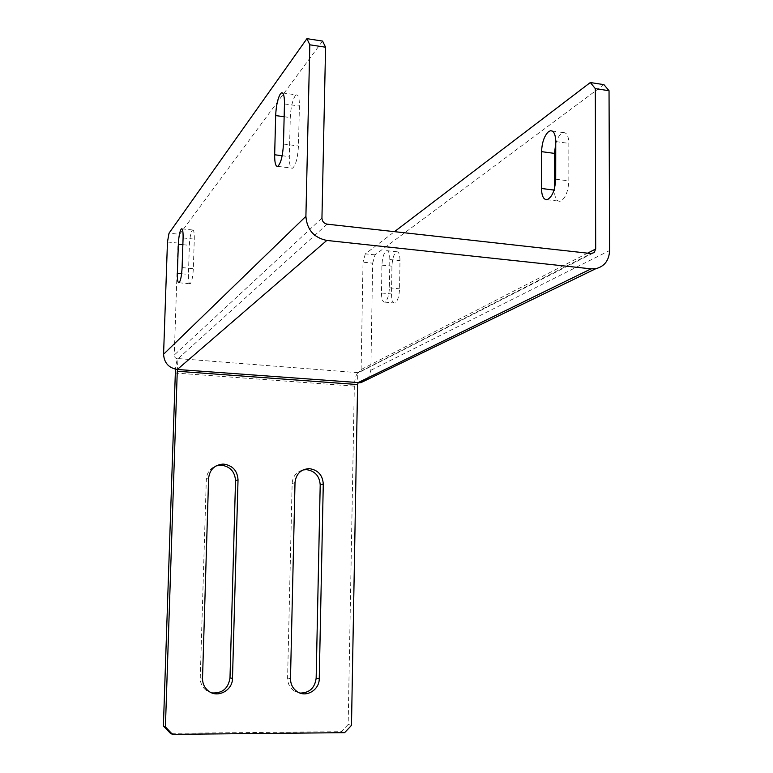 <?xml version="1.0" encoding="UTF-8"?>
<svg xmlns="http://www.w3.org/2000/svg" width="773" height="773" viewBox="0 0 773 773"><rect width="100%" height="100%" fill="white"/><g stroke="black" fill="none" stroke-linecap="round" stroke-linejoin="round"><path stroke-width="0.58" stroke-dasharray="3.87 2.9" d="M295.17 95.9L296.349 94.895C298.417 94.625 299.441 98.335 299.402 106.027L298.465 145.981C297.731 158.001 295.75 165.403 292.532 168.205C290.358 168.456 289.295 164.601 289.334 156.629L290.281 117.573C290.774 107.669 292.407 100.442 295.17 95.9M555.748 143.836C557.188 138.782 559.13 135.314 561.565 133.42L563.449 132.598C566.812 132.541 568.609 136.135 568.841 143.382L568.841 180.892C568.116 192.129 565.179 198.932 560.029 201.299C556.502 201.347 554.618 197.617 554.386 190.119L554.386 188.854M192.187 230.383L192.651 229.996C193.849 229.968 194.39 233.011 194.284 239.118L193.327 268.675C192.854 277.082 191.781 282.116 190.11 283.797C188.873 283.797 188.312 280.667 188.419 274.415L189.366 245.341C189.743 238.026 190.68 233.04 192.187 230.383M396.095 252.095L396.858 251.756C398.868 251.824 399.912 254.781 399.989 260.617L399.573 288.822C399.11 296.822 397.496 301.567 394.752 303.055C392.665 302.968 391.592 299.934 391.524 293.953L391.94 266.192C392.278 259.226 393.66 254.52 396.095 252.095M389.824 259.554C389.766 253.699 388.742 250.742 386.771 250.684L386.027 251.022C383.63 253.457 382.268 258.172 381.93 265.168L381.485 292.996C381.543 298.987 382.596 302.021 384.645 302.108C387.341 300.6 388.925 295.846 389.389 287.827L389.824 259.554L399.989 260.617M587.567 253.167L361.126 369.533L358.711 372.605L357.802 372.789L591.045 253.554M357.812 372.663L178.032 358.566L177.336 369.484M327.143 224.16L177.684 359.001C176.688 360.807 175.944 364.209 175.461 369.223M177.684 358.875C175.539 358.498 174.398 357.232 174.254 355.068L321.945 218.141M167.461 241.997L178.022 243.089L174.254 355.068M322.573 41.075L179.626 234.306L169.026 233.185M178.022 243.089L179.626 234.306M361.126 369.533L363.02 262.182L372.654 263.168L370.856 370.286L368.663 377.456M351.483 725.393L348.159 724.475L354.324 386.133C354.594 379.678 355.754 375.234 357.802 372.789L357.628 382.848M372.654 263.168L375.021 254.868L603.945 84.644M375.021 254.868L365.349 253.853L394.491 231.658M365.349 253.853L363.02 262.182M300.069 693.072L294.842 691.352C290.088 688.366 287.672 683.931 287.595 678.047L292.136 483.521C292.754 476.332 296.397 471.801 303.055 469.926M211.86 692.908L206.198 690.366C202.207 687.216 200.226 683.013 200.246 677.766L206.314 479.299C206.845 472.747 210.101 468.283 216.073 465.916M348.159 724.475L341.337 731.683L170.418 733.326M341.337 731.683L344.613 732.659M284.464 103.959L299.402 106.027M555.748 141.565L568.841 143.382M183.085 237.949L194.284 239.118M370.856 370.286L609.607 250.549M354.324 386.133L175.229 373.011M208.604 478.352L206.314 479.299M202.526 678.346L200.246 677.766M295.015 482.623L292.136 483.521M290.493 678.617L287.595 678.047M389.389 287.827L399.573 288.822M381.485 292.996L391.524 293.953M381.93 265.168L391.94 266.192M182.863 244.674L189.366 245.341M181.607 273.758L188.419 274.415M182.099 267.584L193.327 268.675M555.71 179.201L568.841 180.892M284.145 116.733L290.281 117.573M282.174 155.731L289.334 156.629M283.469 144.049L298.465 145.981M282.551 92.944L296.349 94.895M552.135 130.995L563.449 132.598M181.945 228.856L192.651 229.996M386.771 250.684L396.858 251.756M592.34 253.496L358.711 372.605M208.517 691.043L206.198 690.366M297.798 692.028L294.842 691.352M384.645 302.108L394.752 303.055M178.969 282.754L190.11 283.797M547.033 199.685L560.029 201.299M277.71 166.369L292.532 168.205"/><path stroke-width="1.16" d="M280.415 93.823L281.556 92.808C283.546 92.518 284.512 96.239 284.464 103.959L283.469 144.049C282.734 156.107 280.821 163.547 277.71 166.369C275.613 166.639 274.599 162.774 274.666 154.774L275.661 115.583C276.154 105.65 277.739 98.393 280.415 93.823M555.748 141.565C555.526 134.299 553.768 130.705 550.463 130.763L548.608 131.603C544.347 135.642 541.999 142.319 541.573 151.643L541.486 188.486C541.709 196.013 543.554 199.743 547.033 199.685C552.086 197.308 554.975 190.477 555.71 179.201L555.748 141.565M181.095 229.204L181.539 228.808C182.679 228.779 183.201 231.823 183.085 237.949L182.099 267.584C181.616 276 180.573 281.063 178.969 282.754C177.78 282.754 177.249 279.623 177.365 273.352L178.35 244.21C178.727 236.876 179.645 231.871 181.095 229.204M303.055 469.926L306.543 469.655C315.007 470.979 319.558 476.062 320.206 484.893L316.157 678.134C314.872 687.98 309.509 692.956 300.069 693.072M309.519 468.67C318.041 470.003 322.621 475.115 323.278 484.024L319.249 678.704C319.433 689.68 306.736 697.633 297.798 692.028C293.006 689.023 290.571 684.549 290.493 678.617L295.015 482.623C295.972 474.129 300.533 469.472 308.698 468.651L309.519 468.67M216.073 465.916L221.416 465.182C230.219 466.534 234.924 471.723 235.533 480.738L229.996 677.863C228.335 688.54 222.295 693.555 211.86 692.908M223.803 464.129C232.663 465.501 237.408 470.728 238.026 479.811L232.489 678.443C232.654 690.434 217.609 698.434 208.517 691.043C204.507 687.873 202.507 683.641 202.526 678.346L208.604 478.352C209.618 469.81 214.314 465.066 222.692 464.119L223.803 464.129M595.693 248.983L594.195 252.568L591.045 253.554L327.143 224.16C323.926 223.474 322.196 221.465 321.945 218.141L325.578 47.221L309.799 44.805L305.905 216.334C306.929 229.697 313.896 237.726 326.805 240.442L591.074 268.849L595.828 268.685C604.486 266.463 609.085 260.414 609.607 250.549L609.037 90.731L595.316 88.624L595.693 248.983L587.567 253.167M326.805 240.442L177.674 369.185L177.268 371.253L357.599 384.548L358.179 382.577L177.336 369.484C168.736 367.987 164.156 362.914 163.576 354.247L167.461 241.997L169.026 233.185L306.92 38.65L322.573 41.075L325.578 47.221M309.799 44.805L306.92 38.65M368.663 377.456L360.952 382.645L357.928 382.867M554.386 188.854L554.425 153.383L555.748 143.836M595.316 88.624L590.321 82.537L603.945 84.644L609.037 90.731M394.491 231.658L590.321 82.537M175.461 369.223L163.393 725.934L165.412 726.9L177.268 371.253M357.599 384.548L351.483 725.393L344.613 732.659L172.485 734.35L170.418 733.326L163.393 725.934M165.412 726.9L172.485 734.35M323.278 484.024L320.206 484.893M238.026 479.811L235.533 480.738M358.179 382.577L591.074 268.849M305.905 216.334L163.576 354.247M232.489 678.443L229.996 677.863M319.249 678.704L316.157 678.134M178.35 244.21L182.863 244.674M177.365 273.352L181.607 273.758M541.486 188.486L554.028 190.071M541.573 151.643L554.425 153.383M275.661 115.583L284.145 116.733M274.666 154.774L282.174 155.731M281.556 92.808L282.551 92.944M550.463 130.763L552.135 130.995M595.828 268.685L360.952 382.645M222.692 464.119L220.305 465.162M308.698 468.651L305.721 469.646"/></g></svg>

